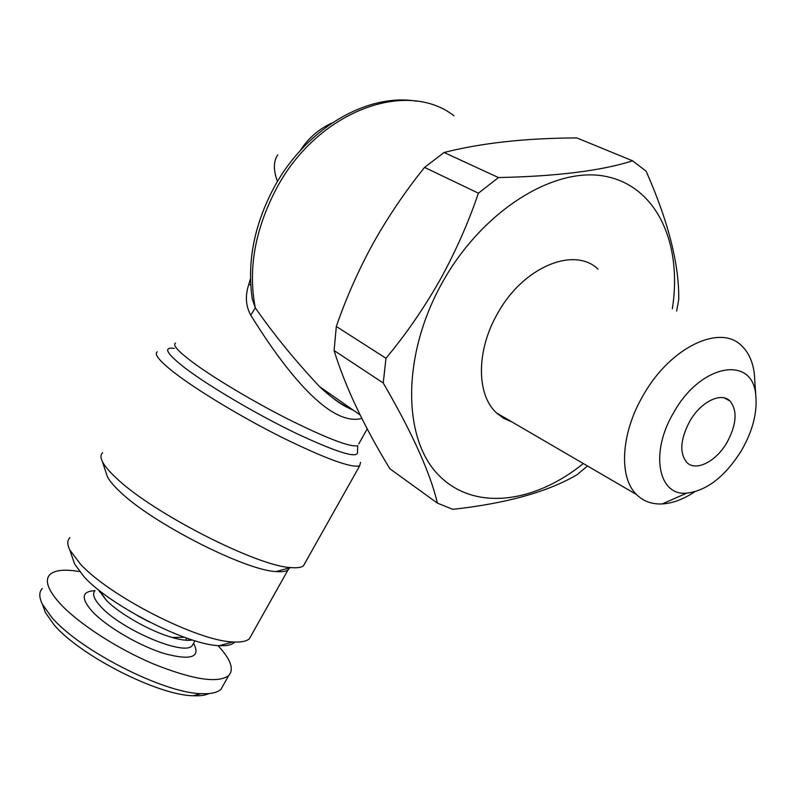 <?xml version="1.0" encoding="UTF-8"?>
<svg xmlns="http://www.w3.org/2000/svg" width="796" height="796" viewBox="0 0 796 796"><rect width="100%" height="100%" fill="white"/><g stroke="black" fill="none" stroke-linecap="round" stroke-linejoin="round"><path stroke-width="1.19" d="M754.877 381.951L754.3 373.443C752.757 361.543 748.519 352.31 741.593 345.753C720.201 323.644 670.272 347.235 643.427 394.965C620.761 433.183 618.532 477.51 636.571 494.575C643.377 501.301 651.934 504.415 662.212 503.938C672.61 503.301 683.416 499.281 694.629 491.858M598.045 269.108C574.006 245.964 522.843 267.148 497.55 313.544C476.058 350.638 476.436 394.906 496.535 412.955L503.709 418.368L511.888 421.91M673.933 412.159C649.675 452.148 658.063 496.107 686.659 493.162C706.868 490.724 725.106 476.565 741.384 450.685C752.668 431.054 757.464 412.567 755.772 395.234C752.926 355.026 700.987 363.603 673.933 412.159M726.997 442.467C736.658 424.387 737.633 410.537 729.902 400.925C721.096 391.801 700.788 401.821 689.794 421.213C680.341 439.153 679.296 452.834 686.63 462.257C695.565 471.998 716.032 461.7 726.997 442.467M383.244 383.005L334.081 350.519C345.225 386.597 363.822 426.009 389.861 468.754L437.402 503.132C430.318 472.963 412.268 432.915 383.244 383.005L385.97 358.26C405.652 334.718 423.542 308.818 439.651 280.58C455.222 252.441 468.138 223.318 478.406 193.189L498.465 177.558C556.782 176.344 601.507 170.762 632.641 160.822L646.143 171.22C668.371 221.626 679.227 264.371 678.729 299.445L676.66 311.087M334.081 350.519L336.32 326.469L385.97 358.26M478.406 193.189L424.566 167.399C405.094 191.587 387.941 216.94 373.075 243.467C358.339 270.471 346.081 298.142 336.32 326.469M583.329 463.551C533.35 504.007 472.635 511.49 437.611 474.058C402.478 437.074 401.92 354.379 442.516 282.192C482.615 210.224 554.981 165.648 606.154 176.483C657.645 186.931 682.421 244.591 672.341 308.778M587.508 465.988L577.06 474.724C547.777 491.898 506.355 503.43 452.785 509.331L437.402 503.132M42.278 588.473C38.954 592.055 38.994 597.298 42.377 604.204L51.412 616.95C78.943 650.024 163.618 693.117 201.099 693.644C210.811 694.122 217.457 692.639 221.039 689.197L223.636 684.58M79.54 571.588C64.585 569.001 54.655 570.055 49.73 574.752C44.646 580.344 47.8 589.647 59.203 602.652C77.142 622.631 116.037 648.103 153.091 663.804C192.672 679.665 217.875 683.595 228.681 675.585C234.332 669.277 230.74 659.267 217.905 645.556M43.183 606.452L45.362 612.502L53.8 624.462C79.471 655.407 157.887 695.286 193.08 695.744C199.935 696.082 205.209 695.356 208.89 693.575M98.406 589.756L106.564 600.582C120.256 614.303 150.484 631.337 171.956 637.427C181.01 640.044 187.856 640.899 192.473 639.994M106.097 472.834L107.291 476.436C109.271 480.515 113.44 485.54 119.778 491.49C151.877 522.982 245.317 570.503 276.142 571.578C281.933 572.075 285.903 571.498 288.072 569.827L289.595 567.866M102.644 452.725C100.525 454.546 100.415 457.451 102.316 461.441C104.485 465.859 109.102 471.351 116.166 477.918C151.927 512.664 257.088 566.264 290.669 567.568C296.848 568.145 301.107 567.568 303.415 565.847L305.405 562.324M69.899 537.618C67.172 540.345 67.133 544.434 69.759 549.907L80.297 563.936C109.709 596.433 198.224 641.297 233.099 641.944C241.019 642.422 246.442 641.357 249.377 638.75L251.645 634.701M73.103 559.558L74.715 564.195L84.097 576.811C110.196 605.846 187.866 645.148 219.278 645.655C227.079 646.073 232.233 644.869 234.75 642.034M360.568 462.327L359.673 465.859C351.315 468.128 325.524 458.705 282.301 437.571C241.576 417.194 196.423 389.94 173.687 372.18C159.28 360.807 153.827 354.021 157.319 351.832M361.842 418.417C327.176 427.76 279.346 361.374 250.77 315.186L255.297 307.873C274.152 334.877 295.615 361.155 319.654 386.697C331.017 397.463 342.021 405.144 352.678 409.741M332.181 122.902C318.848 128.962 308.201 138.215 300.231 150.643M277.486 181.458C273.287 170.235 273.366 161.379 277.704 154.892M250.491 278.61L248.76 284.55C245.039 295.724 245.705 305.933 250.77 315.186M453.969 115.768C406.04 78.386 316.639 111.53 275.993 189.398C254.8 230.193 247.904 269.685 255.297 307.873L252.252 298.928M248.76 284.55L250.73 284.749M137.449 615.626L149.409 622.014M190.264 640.292L187.946 638.511M102.177 592.712L99.371 591.746M632.641 160.822L576.811 137.927C525.668 138.126 481.431 142.981 444.098 152.494L498.465 177.558M424.566 167.399L444.098 152.494M94.953 590.672C81.759 591.249 80.734 598.035 91.888 611.029C105.958 626.412 139.32 645.984 164.692 653.685C191.388 660.68 201 657.207 193.528 643.277M94.903 590.781C92.047 593.906 93.968 599.129 100.654 606.433C121.131 629.686 184.831 656.541 192.224 645.616L193.518 643.307M175.538 343.066C172.493 344.807 177.617 350.777 190.911 360.956C211.696 376.717 252.272 401.045 288.709 419.452C327.405 438.616 350.419 447.372 357.762 445.74L357.464 451.531C359.086 459.222 338.827 453.242 296.699 433.601C256.68 414.378 207.756 385.513 184.184 367.354C166.175 353.155 162.911 346.827 174.394 348.379M367.235 428.865L358.787 443.919M636.571 494.575L496.535 412.955M686.659 493.162L662.212 503.938M729.902 400.925L724.201 397.891M221.039 689.197L228.681 675.585M193.08 695.744L201.099 693.644M189.438 639.019L190.383 640.283M192.731 644.71L194.94 640.76M107.291 476.436L102.316 461.441M74.715 564.195L69.759 549.907M252.262 298.928C246.949 262.292 254.083 225.358 273.675 188.135C305.077 129.231 366.777 92.555 416.796 101.221M360.09 414.915L319.664 386.697C336.38 401.861 343.305 405.92 353.285 410.169M303.415 565.847L359.673 465.859M219.278 645.655L233.099 641.944M249.377 638.75L288.072 569.827M276.142 571.578L290.669 567.568M171.956 637.427L184.463 637.298M106.564 600.582L99.56 590.672M45.362 612.502L42.377 604.204M324.659 390.189L324.241 390.935M186.682 638.084L185.498 640.213M755.772 395.234L754.3 373.443"/></g></svg>
